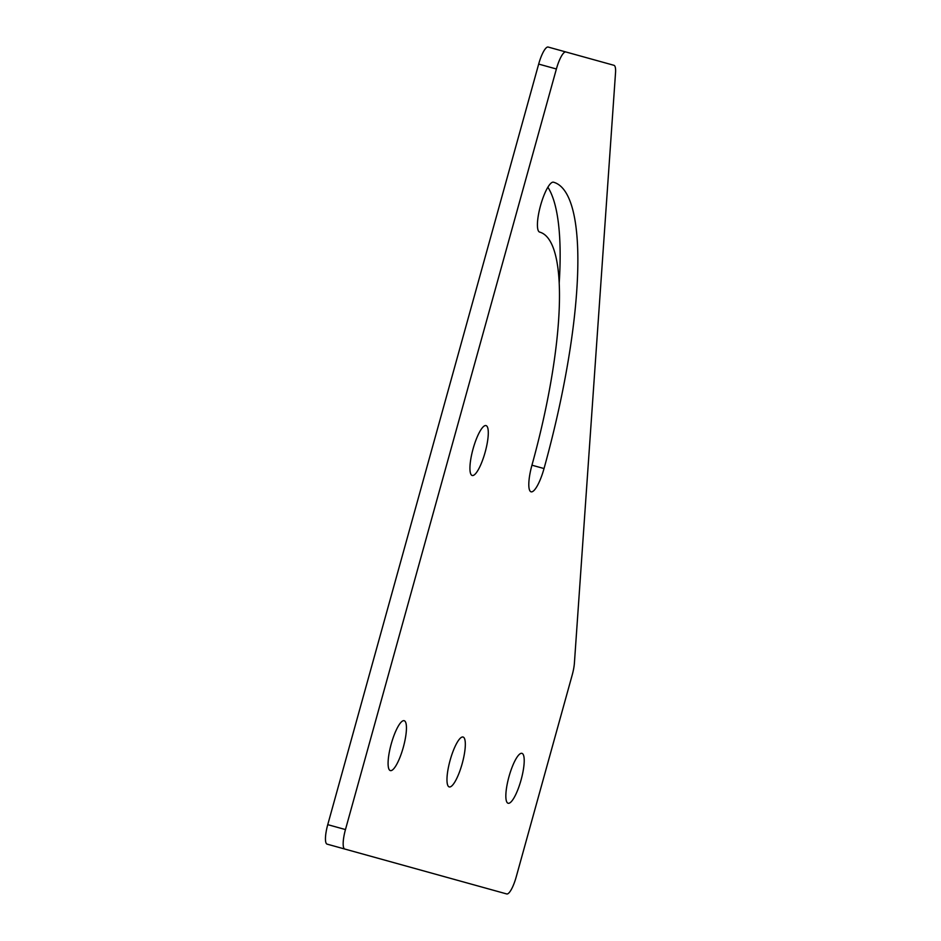 <?xml version="1.0" encoding="UTF-8"?>
<svg xmlns="http://www.w3.org/2000/svg" width="941" height="941" viewBox="0 0 941 941"><rect width="100%" height="100%" fill="white"/><g stroke="black" fill="none" stroke-linecap="round" stroke-linejoin="round"><path stroke-width="1.41" d="M508.105 803.249A25.889 6.258 -74.5 0 1 508.987 776.631A25.889 6.258 -74.5 0 1 521.949 753.353A25.889 6.258 -74.5 0 1 521.067 779.983A25.889 6.258 -74.5 0 1 508.105 803.249M472.194 475.487A25.889 6.258 -74.5 0 1 473.076 448.869A25.889 6.258 -74.5 0 1 486.026 425.591A25.889 6.258 -74.5 0 1 485.144 452.221A25.889 6.258 -74.5 0 1 472.194 475.487M449.233 786.923A25.889 6.258 -74.5 0 1 450.116 760.304A25.889 6.258 -74.5 0 1 463.066 737.026A25.889 6.258 -74.5 0 1 462.184 763.645A25.889 6.258 -74.5 0 1 449.233 786.923M390.35 770.597A25.889 6.258 -74.5 0 1 391.233 743.978A25.889 6.258 -74.5 0 1 404.183 720.7A25.889 6.258 -74.5 0 1 403.301 747.319A25.889 6.258 -74.5 0 1 390.35 770.597M539.687 232.109A25.889 6.258 -74.5 0 1 540.569 205.479A25.889 6.258 -74.5 0 1 553.52 182.213A278.454 67.364 -74.5 0 1 544.027 468.547A25.889 6.258 -74.5 0 1 531.065 491.814A25.889 6.258 -74.5 0 1 531.947 465.195A226.687 54.837 105.5 0 0 539.687 232.109M565.87 51.967L613.955 65.305A18.938 4.587 105.5 0 1 615.532 72.728L574.41 663.017A18.938 4.587 105.5 0 1 572.187 675.062L516.209 876.918A18.938 4.587 105.5 0 1 506.728 893.95L327.103 844.136A18.938 4.587 -74.5 0 1 327.75 824.657L538.675 64.082A18.938 4.587 -74.5 0 1 548.156 47.05L565.87 51.967A18.938 4.587 105.5 0 0 556.39 68.987L538.675 64.082M327.75 824.657L345.465 829.562L556.39 68.987M345.465 829.562A18.938 4.587 105.5 0 0 344.818 849.041M547.874 187.212A278.454 67.364 -74.5 0 1 559.213 283.123M544.027 468.547L531.947 465.195"/></g></svg>

